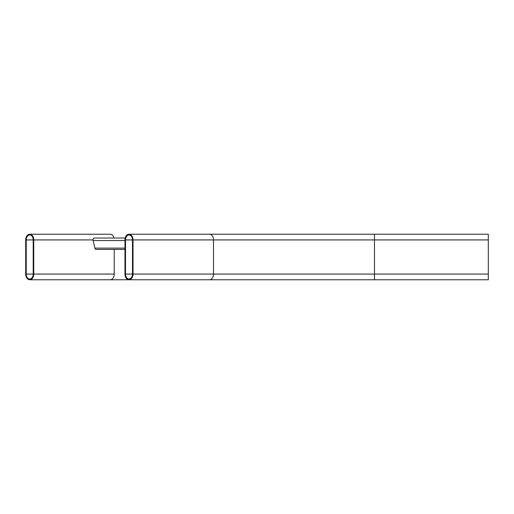 <?xml version="1.0" encoding="UTF-8"?>
<svg xmlns="http://www.w3.org/2000/svg" width="514" height="514" viewBox="0 0 514 514"><rect width="100%" height="100%" fill="white"/><g stroke="black" fill="none" stroke-linecap="round" stroke-linejoin="round"><path stroke-width="0.77" d="M133.017 239.929L133.017 274.071A5.693 4.022 90 0 1 128.988 279.764A5.693 4.022 90 0 1 124.966 274.071L124.966 239.929A5.693 4.022 90 0 1 128.988 234.236A5.693 4.022 90 0 1 133.017 239.929L213.503 239.929L213.503 274.071L133.017 274.071M125.506 274.071L125.506 239.929A4.934 3.489 90 0 1 128.988 234.994A4.934 3.489 90 0 1 132.477 239.929L132.477 274.071A4.934 3.489 90 0 1 128.988 279.006A4.934 3.489 90 0 1 125.506 274.071L132.477 274.071M488.3 234.236L209.481 234.236A5.693 4.022 90 0 1 213.503 239.929L374.475 239.929L374.475 234.236L488.3 234.236L488.3 279.764L128.988 279.764M25.7 239.929L25.7 274.071A5.693 4.022 -90 0 0 29.722 279.764A5.693 4.022 -90 0 0 33.751 274.071L33.751 239.929A5.693 4.022 -90 0 0 29.722 234.236A5.693 4.022 -90 0 0 25.7 239.929M26.24 274.071A4.934 3.489 -90 0 0 29.722 279.006A4.934 3.489 -90 0 0 33.211 274.071L33.211 239.929A4.934 3.489 -90 0 0 29.722 234.994A4.934 3.489 -90 0 0 26.24 239.929L26.24 274.071L33.211 274.071M107.259 238.027L94.383 238.027A1.895 1.343 90 0 0 93.04 239.929A1.895 1.343 90 0 0 93.111 240.52L94.884 248.108A1.895 1.343 90 0 0 96.157 249.412L124.966 249.412M96.343 238.027L125.198 238.027M488.3 239.929L374.475 239.929L374.475 274.071L213.503 274.071A5.693 4.022 90 0 1 209.481 279.764L110.208 279.764A5.693 4.022 -90 0 0 114.237 274.071L114.237 249.412M132.477 239.929L125.506 239.929M488.3 274.071L374.475 274.071L374.475 279.764L488.3 279.764M114.005 238.027A5.693 4.022 -90 0 0 110.208 234.236L29.722 234.236M93.04 239.929L33.751 239.929M114.237 274.071L33.751 274.071M33.211 239.929L26.24 239.929M94.884 248.108L124.966 248.108M93.111 240.52L124.966 240.52M209.481 234.236L128.988 234.236M110.208 279.764L29.722 279.764"/></g></svg>
